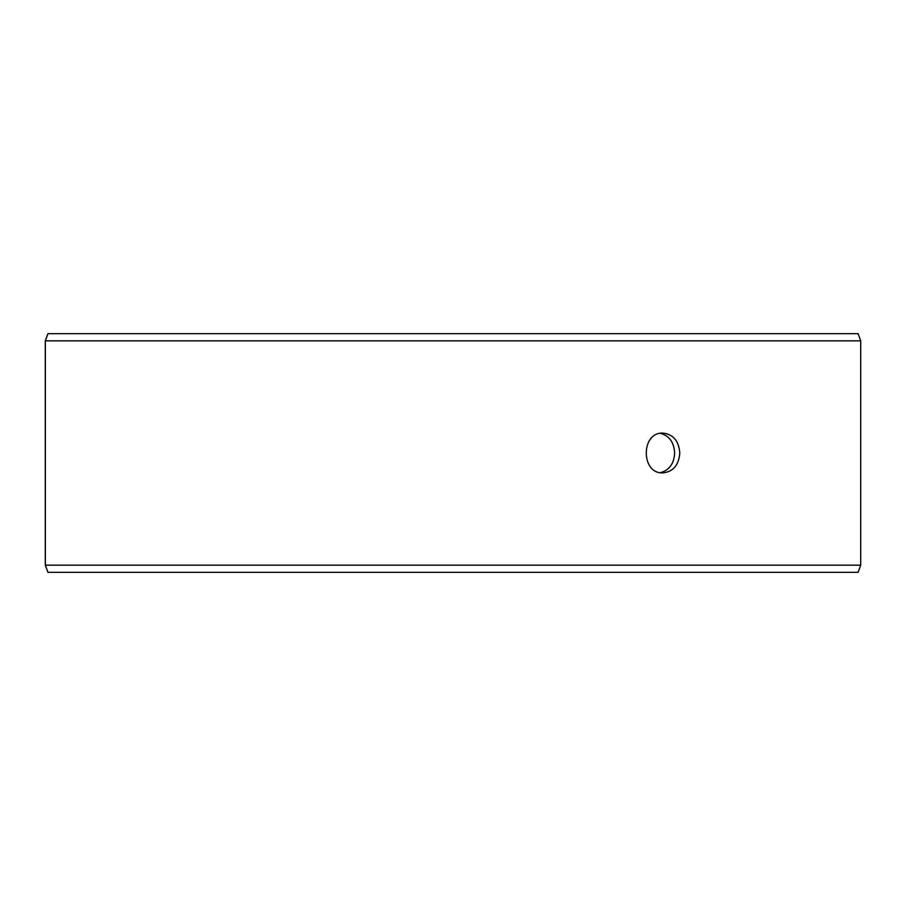 <?xml version="1.0" encoding="UTF-8"?>
<svg xmlns="http://www.w3.org/2000/svg" width="906" height="906" viewBox="0 0 906 906"><rect width="100%" height="100%" fill="white"/><g stroke="black" fill="none" stroke-linecap="round" stroke-linejoin="round"><path stroke-width="1.36" d="M45.357 565.163L47.973 572.332L45.3 565.163L45.3 340.837L47.905 333.668L858.095 333.668L860.7 340.837L45.357 340.837L45.357 565.163L860.7 565.163L860.7 340.837M47.973 333.668L45.357 340.837M47.973 572.332L858.095 572.332L860.7 565.163M660.417 472.66C669.274 470.282 674.019 463.725 674.653 453C674.03 442.298 669.285 435.741 660.417 433.34M679.783 453C678.854 465.084 673.249 471.709 662.977 472.887C640.712 474.11 640.723 431.879 662.977 433.113C673.249 434.28 678.843 440.905 679.783 453"/></g></svg>
